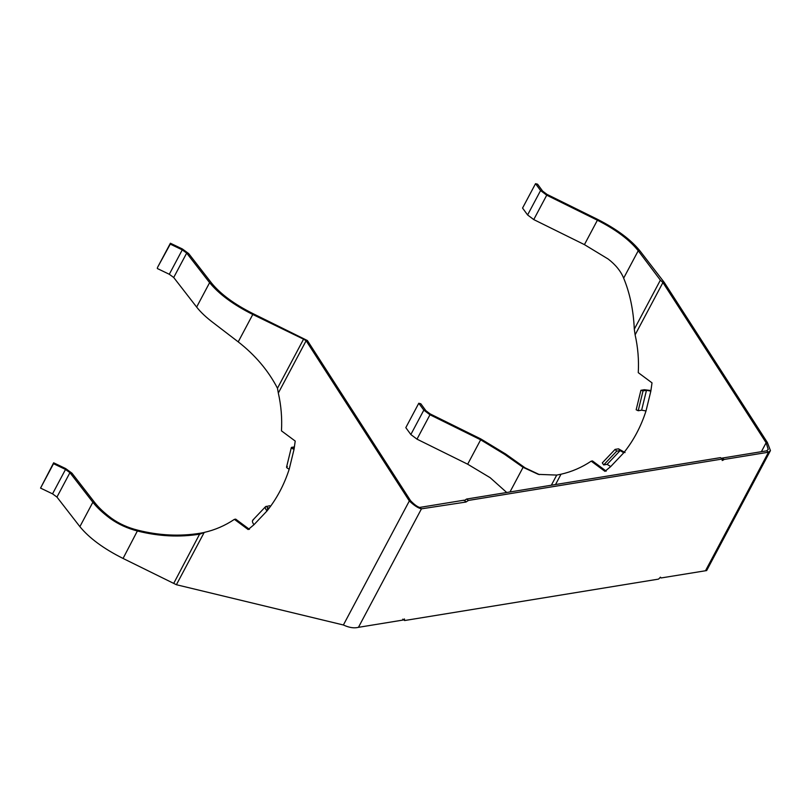 <?xml version="1.0" encoding="UTF-8"?>
<svg xmlns="http://www.w3.org/2000/svg" width="811" height="811" viewBox="0 0 811 811"><rect width="100%" height="100%" fill="white"/><g stroke="black" fill="none" stroke-linecap="round" stroke-linejoin="round"><path stroke-width="1.22" d="M404.577 620.537L404.446 618.965L402.895 620.08L358.452 627.329L421.456 508.832L419.591 507.443C417.138 506.662 414.147 504.432 410.599 500.752L409.332 500.955C414.086 505.476 418.131 508.102 421.456 508.832L465.99 502.039L468.444 500.438L722.388 459.006L722.195 460.526L724.081 459.462L768.524 452.214L770.45 450.592L706.655 570.569L661.066 577.969L660.509 577.199L658.532 579.115L404.577 620.537L402.712 619.158M465.899 501.583L464.034 500.194L419.591 507.443M468.444 500.438L466.578 499.049L464.125 500.661M466.578 499.049L720.523 457.627L722.388 459.006M724.081 459.462L722.216 458.083L721.567 458.661L723.432 460.05M722.216 458.083L766.648 450.835L768.22 449.416L766.131 442.755L767.399 442.553L664.189 282.34L662.922 282.542L635.114 334.842C637.933 347.341 638.987 359.952 638.267 372.654L652.014 382.853L650.848 391.095L646.468 390.324L643.042 390.882L638.206 410.741L636.169 409.768L640.903 390.294L643.042 390.882M661.066 577.969L660.184 577.31M705.509 570.721L768.524 452.214L766.648 450.835M358.452 627.329C354.143 628.444 349.115 627.663 343.388 624.987L176.403 584.721L123.059 558.444C103.666 548.723 89.271 538.119 79.883 526.643L56.952 497.072L52.543 493.848L40.55 488.1L53.526 463.699L65.519 469.447L52.543 493.848M238.221 341.867L252.779 314.475C233.386 304.743 219 294.14 209.613 282.664L196.637 307.065C200.652 312.205 206.258 317.486 213.475 322.92L238.221 341.867C255.191 355.106 268.279 370.566 277.474 388.236L278.325 393.041C281.143 405.541 282.187 418.152 281.468 430.854L295.214 441.062L294.048 449.294L289.213 469.153C284.154 484.836 276.744 498.775 266.981 510.971L253.934 524.737L248.166 529.553L234.409 519.354C225.042 525.64 214.976 529.988 204.21 532.422L199.901 534.125C179.566 537.409 158.804 536.385 137.627 531.053C127.357 528.397 118.244 524.23 110.276 518.523L111.543 518.32C119.187 523.774 127.935 527.728 137.789 530.181L123.059 558.444M343.388 624.987L409.332 500.955L306.132 340.742L303.557 339.191L277.474 388.236M410.599 500.752L307.399 340.539L252.951 313.604C234.379 304.287 220.612 294.14 211.63 283.161L188.689 253.59L182.394 248.977L170.401 243.229L170.269 244.121L182.272 249.869L169.296 274.27L173.706 277.494L196.637 307.065M249.433 529.35L235.687 519.141L234.409 519.354M253.498 519.79C251.927 520.348 252.069 522 253.934 524.737M270.418 506.48L269.718 505.74L265.511 506.713L252.829 520.094M269.445 507.798L267.924 508.051L266.292 506.297C264.731 506.834 264.964 508.396 266.981 510.971M267.326 508.791L267.924 508.051L267.448 509.409M294.454 446.8L291.301 447.621L286.567 467.095M294.302 447.763L292.112 447.185C290.622 447.571 291.271 448.27 294.048 449.294M287.368 466.66C285.877 467.065 286.496 467.896 289.213 469.153M294.119 448.493L294.241 447.773L293.785 448.037M203.936 532.543L200.074 533.253C179.728 536.537 158.966 535.513 137.789 530.181M252.779 314.475L303.557 339.191M79.883 526.643L92.859 502.242L94.877 502.739L71.946 473.168L65.64 468.555L65.519 469.447L69.928 472.671L92.859 502.242C96.874 507.382 102.48 512.664 109.698 518.097L110.276 518.523M94.877 502.739C98.719 507.656 104.082 512.714 110.985 517.905L111.543 518.32M209.613 282.664L186.682 253.093L182.272 249.869M170.269 244.121L157.425 267.63L170.401 243.229M40.55 488.1L53.648 462.807L65.64 468.555M157.304 268.512L169.296 274.27M53.526 463.699L53.648 462.807M278.325 393.041L306.132 340.742L307.399 340.539M200.074 533.253L173.828 583.17M770.45 450.592L767.399 442.553M650.848 391.095L646.012 410.944C640.954 426.637 633.543 440.576 623.771 452.771L610.734 466.538L604.955 471.353L591.209 461.155L592.476 460.942L606.233 471.15M591.209 461.155C581.832 467.43 571.765 471.789 561.009 474.222L556.731 475.074L538.392 474.374L523.075 467.329L525.102 467.846L505.689 454.028L504.422 454.231L523.075 467.329L509.977 491.973M761.377 451.697L766.131 442.755L662.922 282.542L660.377 280.14L638.227 250.751C629.539 239.833 615.924 229.655 597.393 220.227L546.726 195.187L533.75 219.578L527.596 214.956L522.558 208.062L535.534 183.671L540.572 190.555L546.726 195.187M646.012 410.944L641.633 410.173L638.206 410.741M650.939 390.527L644.329 389.726L640.903 390.294M623.771 452.771L620.151 450.592L616.715 451.149L603.678 464.916L602.299 462.899L615.093 449.395L616.715 451.149M610.734 466.538L607.104 464.358L603.678 464.916M625.048 452.568L618.519 448.838L615.093 449.395M597.393 220.227L584.427 244.628L608.199 259.054C615.62 264.781 620.78 271.138 623.659 278.143C629.883 293.146 633.432 310.157 634.303 329.185L635.114 334.842M535.534 183.671L537.581 184.198L542.62 191.092L546.928 194.336L597.606 219.375C616.958 229.229 631.181 239.853 640.264 251.268L664.189 282.34M584.427 244.628L533.75 219.578M416.996 439.156L467.673 464.206L480.649 439.805L429.972 414.766L416.996 439.156L410.842 434.534L405.814 427.64L418.78 403.249L420.838 403.787L425.866 410.67L430.175 413.914L480.852 438.954L480.649 439.805L504.422 454.231M467.673 464.206L490.128 477.669L506.723 492.5M430.175 413.914L429.972 414.766L423.818 410.133L410.842 434.534M418.78 403.249L423.818 410.133L425.866 410.67M480.852 438.954L505.689 454.028M539.406 474.617L525.102 467.846M204.21 532.422L176.403 584.721M186.682 253.093L173.706 277.494M71.946 473.168L69.928 472.671L56.952 497.072M109.698 518.097L110.985 517.905M561.009 474.222L555.525 484.542M644.329 389.726L646.468 390.324L641.633 410.173M618.519 448.838L620.151 450.592L607.104 464.358M634.303 329.185L660.377 280.14M551.338 485.221L556.731 475.074M623.659 278.143L638.227 250.751M540.572 190.555L527.596 214.956M505.111 453.592L503.864 453.825"/></g></svg>
